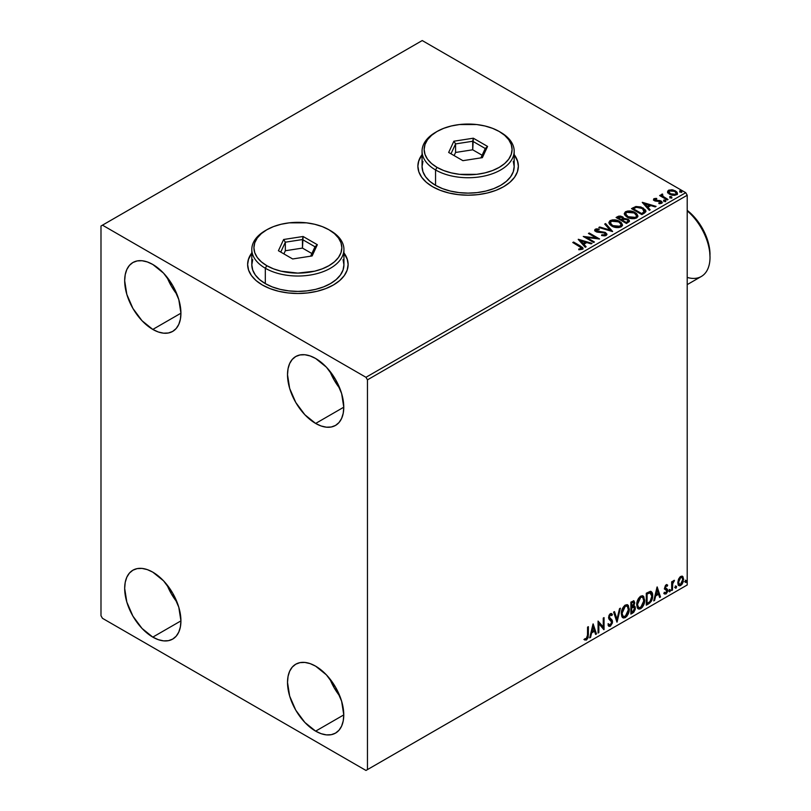 <?xml version="1.0" encoding="UTF-8"?>
<svg xmlns="http://www.w3.org/2000/svg" width="811" height="811" viewBox="0 0 811 811"><rect width="100%" height="100%" fill="white"/><g stroke="black" fill="none" stroke-linecap="round" stroke-linejoin="round"><path stroke-width="1.22" d="M251.815 253.225A50.241 29.014 0 0 0 247.629 264.65M262.348 284.985A50.241 29.014 180 0 1 247.629 264.477A50.241 29.014 180 0 1 251.815 252.88L248.602 258.821L247.629 264.477L248.602 270.134L251.461 275.578L256.104 280.596L262.348 284.985L269.962 288.594L278.649 291.281L288.077 292.923L297.88 293.481L307.683 292.923L317.101 291.281L325.789 288.594L333.402 284.985L339.657 280.596L344.3 275.578L347.159 270.134L348.122 264.477L347.159 258.821L343.935 252.88A50.241 29.014 180 0 1 348.122 264.477A50.241 29.014 180 0 1 317.101 291.281A50.241 29.014 180 0 1 262.348 284.985M422.065 154.931A50.241 29.014 0 0 0 417.878 166.356M432.587 186.702A50.241 29.014 180 0 1 417.878 166.184A50.241 29.014 180 0 1 422.065 154.597L418.841 160.527L417.878 166.184L418.841 171.851L421.7 177.285L426.343 182.303L432.587 186.702L440.201 190.311L448.888 192.988L458.316 194.64L468.119 195.198L477.922 194.64L487.35 192.988L496.038 190.311L503.651 186.702L509.896 182.303L514.539 177.285L517.398 171.851L518.361 166.184L517.398 160.527L514.174 154.597A50.241 29.014 180 0 1 518.361 166.184A50.241 29.014 180 0 1 487.35 192.988A50.241 29.014 180 0 1 432.587 186.702M329.864 678.848A39.78 22.961 -120 0 0 339.91 696.243L334.244 687.921L329.864 678.848M315.641 731.137A39.78 22.961 60 0 1 289.659 696.081A39.78 22.961 60 0 1 295.751 664.209A39.78 22.961 60 0 1 315.641 666.176L326.407 674.864L335.531 687.17L341.624 701.231L343.773 714.896L315.641 731.137L304.875 722.449L295.751 710.142L289.659 696.081L287.52 682.416L288.057 676.394L289.659 671.224L292.254 667.108L295.751 664.209L300.019 662.628L304.875 662.435L310.157 663.631L315.641 666.176A39.78 22.961 60 0 1 341.624 701.231A39.78 22.961 60 0 1 335.531 733.103L331.273 734.685L326.407 734.878L321.126 733.681L315.641 731.137L343.773 714.896L343.225 720.918L341.624 726.088L339.028 730.204L335.531 733.103A39.78 22.961 60 0 1 315.641 731.137M167.025 277.149A39.78 22.961 -120 0 0 177.072 294.535L171.405 286.212L167.025 277.149M152.803 329.428A39.78 22.961 60 0 1 126.82 294.383A39.78 22.961 60 0 1 132.913 262.511A39.78 22.961 60 0 1 152.803 264.477L163.569 273.165L172.692 285.472L178.785 299.533L180.934 313.188L152.803 329.428L142.037 320.74L132.913 308.433L126.82 294.383L124.671 280.718L125.218 274.686L126.82 269.526L129.415 265.41L132.913 262.511L137.181 260.929L142.037 260.736L147.318 261.933L152.803 264.477A39.78 22.961 60 0 1 178.785 299.533A39.78 22.961 60 0 1 172.692 331.405L168.424 332.976L163.569 333.179L158.287 331.973L152.803 329.428L180.934 313.198L180.387 319.22L178.785 324.39L176.19 328.496L172.692 331.405A39.78 22.961 60 0 1 152.803 329.428M329.864 371.164A39.78 22.961 -120 0 0 339.91 388.55L334.244 380.227L329.864 371.164M315.641 423.443A39.78 22.961 60 0 1 289.659 388.398A39.78 22.961 60 0 1 295.751 356.516A39.78 22.961 60 0 1 315.641 358.492L326.407 367.18L335.531 379.487L341.624 393.538L343.773 407.203L315.641 423.443L304.875 414.756L295.751 402.449L289.659 388.398L287.52 374.733L288.057 368.701L289.659 363.541L292.254 359.425L295.751 356.516L300.019 354.944L304.875 354.752L310.157 355.948L315.641 358.492A39.78 22.961 60 0 1 341.624 393.538A39.78 22.961 60 0 1 335.531 425.42L331.273 426.991L326.407 427.184L321.126 425.988L315.641 423.443L343.773 407.203L343.225 413.235L341.624 418.395L339.028 422.511L335.531 425.42A39.78 22.961 60 0 1 315.641 423.443M167.025 584.832A39.78 22.961 -120 0 0 177.072 602.228L171.405 593.905L167.025 584.832M152.803 637.122A39.78 22.961 60 0 1 126.82 602.066A39.78 22.961 60 0 1 132.913 570.194A39.78 22.961 60 0 1 152.803 572.16L163.569 580.848L172.692 593.155L178.785 607.216L180.934 620.881L152.803 637.122L142.037 628.434L132.913 616.127L126.82 602.066L124.671 588.401L125.218 582.379L126.82 577.209L129.415 573.093L132.913 570.194L137.181 568.612L142.037 568.42L147.318 569.616L152.803 572.16A39.78 22.961 60 0 1 178.785 607.216A39.78 22.961 60 0 1 172.692 639.088L168.424 640.67L163.569 640.862L158.287 639.666L152.803 637.122L180.934 620.881L180.387 626.903L178.785 632.073L176.19 636.189L172.692 639.088A39.78 22.961 60 0 1 152.803 637.122M100.99 226.016L100.99 615.752L102.47 618.317L365.974 770.45L687.211 584.984L367.454 769.598L367.454 379.852L687.211 195.248L687.211 584.984L687.211 195.248L685.731 192.683L365.974 377.297L102.47 225.164L422.227 40.55L685.731 192.683L422.227 40.55L100.99 226.016L100.99 615.752L102.47 618.317L365.974 770.45L367.454 769.598L367.454 379.852L365.974 377.297L102.47 225.164L100.99 226.016M682.122 576.145L682.852 576.631L680.703 576.428L678.554 579.115L677.945 584.113L679.415 585.806L680.368 585.643L681.99 584.315L683.237 581.791L683.034 576.864L681.939 576.104L680.064 576.895L678.554 579.115L677.783 582.663L678.969 585.643L680.703 585.481L683.622 579.287L682.436 576.276M671.67 590.54L672.461 590.084L672.714 583.403L674.458 580.331L672.461 582.622L672.461 581.335L671.67 581.801L671.67 590.54L672.461 590.084L672.593 584.072L674.458 580.331L672.461 582.622L672.461 581.335L671.67 581.801L671.67 590.54M666.53 585.765L665.598 585.532L667.22 586.211L667.686 585.187L666.946 584.711L667.686 585.187L666.145 584.832L665.476 585.42L664.625 588.005L665.071 589.445L666.693 590.246L666.824 591.503L664.361 593.733L666.003 593.966L667.463 591.888L667.544 589.526L665.425 587.499L666.024 586.008L667.22 586.211L667.686 585.187L666.145 584.832L664.625 588.005L664.878 589.202L666.885 590.976L665.912 592.942L664.817 592.659L664.716 594.047L664.118 593.713M648.699 603.8L651.233 601.367L652.48 597.879L652.176 592.709L650.645 591.341L646.296 593.226L646.296 605.188L648.699 603.8L648.111 603.455L646.296 604.509L648.699 603.8C651.466 601.772 652.794 599.065 652.673 595.679C652.794 593.155 652.014 591.706 650.331 591.331L646.296 593.226L646.296 605.188L648.699 603.8M630.887 614.089L633.746 612.295L635.256 609.385L635.155 606.75L633.766 605.969L634.739 602.867L633.786 600.85L630.887 602.127L630.887 614.089L632.955 612.893L635.398 608.088L633.766 605.969L634.739 602.867L634.02 600.941L630.887 602.127L630.887 614.089M616.938 622.138L620.385 608.179L619.523 608.686L616.999 619.219L614.485 611.595L613.613 612.092L617.07 622.067L620.385 608.179L619.523 608.686L616.999 619.219L614.485 611.595L613.613 612.092L616.938 622.138M598.863 632.57L598.863 623.669L604.043 629.579L604.043 617.617L603.252 618.073L603.252 627.004L598.072 621.064L598.072 633.036L598.863 632.57L598.072 632.347L598.863 632.57L598.863 623.669L603.871 629.691L604.043 617.617L603.252 618.073L603.252 627.004L598.072 621.064L598.072 633.036L598.863 632.57M584.518 639.788L586.475 640.031L585.887 639.697L587.438 637.618L587.782 634.405L585.887 639.697L586.475 640.031L588.37 634.749L587.782 634.405L587.782 627.004L587.782 634.405L588.37 634.749L588.37 626.67L587.569 627.126L587.488 636.98L586.667 638.673L584.924 638.632L584.518 639.788L586.475 640.031L588.168 637.517L588.37 626.67L587.569 627.126L587.569 635.084L586.465 638.815L584.924 638.632L584.913 640.051M593.023 623.983L589.698 637.862L590.57 637.365L591.635 632.915L594.544 631.232L595.609 634.455L596.47 633.949L593.155 623.902L589.698 637.862L590.57 637.365L591.635 632.915L594.544 631.232L595.609 634.455L596.47 633.949L593.023 623.983M611.2 615.255L609.811 614.525L611.798 615.6L612.417 614.505L611.595 613.562L610.419 613.633L608.564 617.495L608.97 619.077L611.747 622.189L610.308 625.048L608.676 623.994L608.027 624.977L609.02 626.335L610.359 626.244L612.417 622.939L612.254 620.283L609.365 617.191L610.176 615.032L611.088 614.799L611.798 615.6L612.417 614.505L611.646 613.592L610.176 613.795L609.01 615.377L608.585 617.952L611.494 621.165L611.727 622.615L610.308 625.048L608.676 623.994L608.027 624.977L608.514 625.859L610.359 626.244L608.737 626.122M621.317 613.684L621.844 616.522L623.558 618.023L625.311 617.607L627.075 615.975L629.235 610.125L628.332 605.442L627.035 604.631L624.784 605.371L621.784 610.399L621.317 613.684L622.96 617.8L625.311 617.607C628.018 615.275 629.336 612.406 629.285 609.02L627.653 604.854L625.251 605.067C622.574 607.429 621.256 610.298 621.317 613.684M636.726 604.783L637.253 607.621L638.967 609.122L640.731 608.716L642.484 607.074L644.644 601.225L643.741 596.541L642.444 595.73L640.426 596.308L638.49 598.447L637.193 601.498L636.726 604.783L638.369 608.899L640.731 608.716C643.427 606.375 644.755 603.516 644.694 600.12L643.062 595.953L640.66 596.166C637.983 598.528 636.665 601.407 636.726 604.783M657.052 587.012L653.737 600.89L654.599 600.393L655.663 595.943L658.573 594.26L659.637 597.484L660.509 596.987L657.184 586.931L653.737 600.89L654.599 600.393L655.663 595.943L658.573 594.26L659.637 597.484L660.509 596.987L657.052 587.012M669.146 591.158L669.521 591.837L670.099 591.503L670.312 589.82L669.176 590.783L669.805 591.766L670.474 590.388L669.805 589.769L669.146 591.158L669.805 591.766M675.259 587.63L676.07 588.127L676.425 586.292L675.289 587.255L675.918 588.239L676.587 586.86L675.918 586.241L675.259 587.63L675.918 588.239M685.224 581.872L686.035 582.379L686.38 580.544L685.254 581.507L685.883 582.491L686.552 581.102L685.883 580.494L685.224 581.872L685.883 582.491M667.666 192.248L669.227 194.032L671.944 195.157L674.752 195.339L676.982 194.366L677.276 192.765L676.587 191.741L672.917 189.916L668.903 190.109L667.666 191.193L667.666 192.248L669.572 194.245L676.394 194.802L677.408 193.393L675.421 190.869L671.954 189.764L668.558 190.281L667.565 192.4M667.23 199.952L668.021 199.486L662.617 196.069L662.567 194.042L661.35 194.579L661.563 195.755L660.448 195.116L659.657 195.573L667.23 199.952L668.021 199.486L663.003 196.444L662.567 194.042L661.705 194.234L661.563 195.755L660.448 195.116L659.657 195.573L667.23 199.952M659.83 203.713L660.671 202.811L658.785 202.983L659.029 203.652L661.695 203.297L662.283 202.456L661.188 201.057L661.188 201.746L659.759 201.219L661.188 201.746L661.188 201.057L659.759 200.54L659.759 201.219L657.68 201.189L659.759 201.219L659.759 200.54L655.633 201.087L656.109 200.52L655.227 200.226L655.227 200.915L654.974 199.192L656.798 199.07L656.616 198.421L656.616 199.05L656.616 198.421L653.696 198.908L653.859 200.266L655.126 201.016L660.63 201.675L660.864 202.669L658.785 202.983L659.029 203.652L661.877 203.176L661.847 201.554L659.759 200.54L655.42 200.327L654.893 199.253L656.798 199.07L655.927 198.381L654.001 198.685L654.001 199.374L655.359 199.06M644.258 213.212L645.891 211.63L645.627 210.161L640.954 206.977L635.895 206.501L631.485 208.62L641.856 214.601L645.951 211.215L643.184 208.001L635.895 206.501L631.485 208.62L641.856 214.601L644.258 213.212M623.73 218.777L622.503 216.77L622.503 217.449L619.685 216.699L617.546 217.348L622.503 217.449L622.503 216.77L617.546 216.669L616.674 217.855L617.546 216.669L616.076 217.51L626.437 223.491L629.316 221.565L629.245 220.278L628.018 219.193L623.73 218.605L623.071 217.155L620.628 216.101L618.661 216.172L616.076 217.51L626.437 223.491L629.468 221.028L628.018 219.193L623.76 218.331L623.76 219.021M612.487 231.551L605.584 223.572L604.712 224.069L610.054 230.071L599.674 226.979L598.812 227.486L612.629 231.47L605.584 223.572L604.712 224.069L610.054 230.071L599.674 226.979L598.812 227.486L612.487 231.551M594.422 241.982L586.718 237.532L599.603 238.992L589.242 233.01L588.441 233.467L596.176 237.927L583.261 236.457L593.632 242.438L594.422 241.982L586.718 237.532L599.603 238.992L589.242 233.01L588.441 233.467L596.176 237.927L583.261 236.457L593.632 242.438L594.422 241.982M579.662 246.493L581.517 248.399L578.75 249.038L579.145 249.727L582.298 249.291L582.997 248.45L582.653 247.537L573.57 242.053L572.769 242.519L579.662 246.493L581.223 248.683L578.75 249.038L579.145 249.727L582.298 249.291L583.008 248.338L580.564 246.098L573.57 242.053L572.769 242.519L579.662 246.493M578.213 239.377L585.258 247.274L586.13 246.767L583.869 244.243L586.779 242.56L591.168 243.858L592.03 243.361L578.344 239.296L585.258 247.274L586.13 246.767L583.869 244.243L586.779 242.56L591.168 243.858L592.03 243.361L578.213 239.377M606.182 235.494L606.871 234.004L605.057 232.351L596.257 230.851L596.288 229.868L599.116 229.756L599.106 229.037L596.186 228.874L594.767 229.766L595.183 231.094L596.825 232.058L604.753 233.061L605.31 234.744L601.711 234.855L601.59 235.535L605.148 235.859L606.932 234.42L605.574 232.615L596.663 231.155L596.399 229.797L599.116 229.756L599.106 229.037L595.345 229.178L594.696 230.142L595.913 231.642L604.753 233.061L605.067 234.916L601.711 234.855L601.59 235.535L606.182 235.494M611.737 226.056L614.991 227.323L618.864 227.577L621.571 226.573L622.453 224.779L621.297 222.619L618.671 220.906L612.477 219.872L609.963 220.744L608.909 222.376L609.588 224.282L611.737 226.056C614.657 227.779 617.789 228.043 621.145 226.867L622.463 224.951L619.665 221.423C616.725 219.669 613.562 219.396 610.186 220.612L608.899 222.538L611.737 226.056M627.156 217.155L630.4 218.423L634.273 218.676L636.98 217.683L637.862 215.878L636.706 213.719L634.587 212.259L627.886 210.982L625.372 211.853L624.318 213.475L625.007 215.381L627.156 217.155C630.066 218.879 633.198 219.152 636.554 217.966L637.872 216.05L635.074 212.523C632.134 210.769 628.971 210.495 625.595 211.712L624.308 213.638L627.156 217.155M642.251 202.405L649.297 210.302L650.158 209.806L647.908 207.271L650.817 205.589L655.197 206.896L656.069 206.389L642.383 202.324L649.297 210.302L650.158 209.806L647.908 207.271L650.817 205.589L655.197 206.896L656.069 206.389L642.251 202.405M663.976 200.986L665.709 200.641L664.138 199.982L663.57 200.317L663.976 200.986L665.496 201.098L665.304 200.216L663.773 200.104L663.976 200.986L663.773 200.104M670.089 197.458L671.812 197.114L670.251 196.455L669.673 196.789L670.089 197.458L671.609 197.57L671.417 196.688L669.886 196.576L670.089 197.458L669.886 196.576M680.044 191.7L681.777 191.355L680.216 190.697L679.638 191.031L680.044 191.7L681.575 191.822L681.372 190.94L679.851 190.818L680.044 191.7L679.851 190.818M518.361 166.356A50.241 29.014 0 0 0 514.174 154.931M517.398 160.872L514.539 155.428M421.7 155.428L418.841 160.872M348.122 264.65A50.241 29.014 0 0 0 343.935 253.225M347.159 259.155L344.3 253.711M251.461 253.711L248.602 259.155M582.987 248.865L573.357 242.854L573.57 242.053L573.57 242.742L580.564 246.777L580.564 246.098L582.937 248.663M581.568 248.764L578.75 249.717L580.554 249.575L580.554 248.896L580.554 249.575L581.223 249.362L581.467 248.48M581.578 248.835L581.578 248.146L581.223 248.683M578.902 240.147L591.249 243.817L578.902 240.147M583.869 244.922L585.724 247L583.869 244.922M580.777 241.465L583.15 244.111L585.38 242.824L585.38 242.144L585.38 242.824L583.15 244.111L580.777 240.776L585.38 242.144L583.15 243.432L580.777 240.776L580.777 241.465M584.508 237.177L596.176 238.616L596.176 237.927L596.176 238.616L584.508 237.177M589.039 233.811L589.242 233.01L589.242 233.69L598.376 238.961L589.039 233.811M586.718 238.211L586.718 237.532L586.718 238.211L593.834 242.327L586.718 238.211M605.594 234.906L604.286 235.829L601.711 235.545L601.711 234.855L601.711 235.545L605.067 235.595L605.513 234.48M605.604 234.825L605.604 234.146L605.067 234.916M594.757 230.486L595.345 229.178L595.345 229.858L599.106 229.716L599.106 229.037L599.106 229.756L596.186 229.564L594.696 230.8M596.126 230.689L596.399 229.797M596.399 230.476L596.663 231.834L596.663 231.155L596.663 231.834L598.488 232.331L598.488 231.652L598.488 232.331L600.505 232.362L600.505 231.682L600.505 232.362L605.574 233.294L605.574 232.615L606.881 234.734M606.871 234.693L604.479 232.828L597.504 232.179L596.065 230.8M599.593 227.719L599.674 226.979L599.674 227.668L610.054 230.75L610.054 230.071L610.054 230.75L599.593 227.719M605.118 224.525L605.584 223.572L611.94 231.388L605.584 224.252L605.118 224.525M608.929 222.893L610.186 221.291C613.562 220.075 616.725 220.349 619.665 222.102L622.432 225.286M622.453 225.458L620.537 222.67L616.39 220.815L611.241 220.825L608.909 223.055M620.993 224.657L620.05 226.948L616.127 227.475L611.829 225.813L610.257 223.329M621.125 225.438L620.05 226.948L620.05 226.269L620.05 226.948L612.538 226.269L610.288 223.137M611.281 221.2L618.864 221.879L621.135 224.637L620.05 226.269L612.538 225.59L610.257 222.761L611.281 221.2L613.978 220.592L619.574 222.336L620.993 223.978L620.973 225.346L618.215 226.827L613.319 225.995L610.399 223.501L611.281 221.2M623.73 218.605L623.73 219.284L628.018 219.872L628.018 219.193L629.417 221.352M629.427 221.383L627.096 219.457L623.73 219.284M628.12 221.474L626.173 223.106L622.321 220.876L622.321 220.197L624.115 219.305L627.217 219.649L628.12 220.805L627.085 222.579L628.028 221.129M622.554 219.294L622.027 219.811M621.672 220.034L621.672 219.345L621.256 220.268L617.941 218.352L617.941 217.662L621.723 217.236L622.615 218.352L621.672 220.034L622.524 218.666M621.256 219.578L617.941 217.662L617.941 218.352L621.256 220.268L621.256 219.578L617.941 217.662L619.837 216.811L621.723 217.236L622.615 218.311L621.256 219.578M627.085 221.9L626.173 223.106L627.085 221.9L626.173 222.417L622.321 220.197L622.321 220.876L626.173 223.106L626.173 222.417L622.321 220.197L624.511 219.203L626.548 219.345L628.12 220.795L627.085 221.9M624.338 213.992L625.595 212.391C628.971 211.184 632.134 211.448 635.074 213.212L637.841 216.385M637.862 216.567L635.956 213.78L631.799 211.914L626.65 211.935L624.318 214.165M636.534 216.547L634.618 218.412L630.532 218.392L627.238 216.922L625.676 214.428M625.707 214.236L627.947 217.378L627.947 216.689L627.947 217.378L635.459 218.047L635.459 217.368L627.947 216.689L625.666 213.871L626.69 212.31L634.273 212.979L636.544 215.746L635.459 218.047L636.503 216.091M645.799 211.205L643.184 208.68L638.906 207.15L635.489 207.281L632.083 208.954L633.056 207.707L633.056 208.397L635.895 207.18L635.895 206.501L635.895 207.18L643.184 208.68L643.184 208.001L645.911 211.559M644.532 211.58L641.582 214.205L633.35 209.451L641.582 214.205L641.582 213.526L633.35 208.772L633.35 209.451L633.35 208.772L636.453 207.312L642.383 208.457L644.309 212.33L644.492 211.276L642.444 213.029L642.444 213.709L644.309 212.33L644.309 211.641L641.582 214.205L642.444 213.029L641.582 213.526L633.35 208.772L636.453 207.312L639.676 207.373L643.752 209.451L644.309 211.641M642.941 203.176L655.288 206.846L642.941 203.176M647.908 207.951L649.753 210.029L647.908 207.951M644.816 204.494L647.178 207.14L649.408 205.852L649.408 205.173L649.408 205.852L647.178 207.14L644.816 203.804L649.408 205.173L647.178 206.46L644.816 203.804L644.816 204.494M655.227 200.226L654.974 199.192M661.188 201.746L662.212 202.78L661.188 201.746M653.534 199.81L654.001 198.685L654.467 200.712L660.428 201.544L660.671 203.49L660.428 202.233L660.671 203.49L659.769 203.713M660.428 201.544L660.671 202.811M654.001 198.685L653.453 200.145M655.927 199.06L653.514 199.861M660.985 202.841L660.671 203.49M655.227 200.915L654.832 199.993M663.976 201.665L663.773 200.783L665.304 200.895L665.304 200.216L665.496 201.777M665.496 201.098L665.304 200.216M665.557 201.098L663.702 200.834M660.245 195.917L660.448 195.116L661.563 196.444L661.563 195.755L661.563 196.444L660.245 195.917M661.34 195.299L661.705 194.234L661.563 195.755M661.705 194.234L661.705 194.924L662.567 194.042L662.617 194.802L661.279 195.461M662.334 195.674L662.506 194.853M662.506 195.532L663.003 197.134L663.003 196.444L663.003 197.134L665.476 198.705L665.476 198.016L667.433 199.83L662.232 195.927M670.089 198.137L669.886 197.255L671.417 197.367L671.417 196.688L671.609 198.249M671.609 197.57L671.417 196.688M671.67 197.57L669.815 197.306M667.666 192.927L668.558 190.281L668.558 190.97L671.954 190.443L671.954 189.764L671.954 190.443L675.421 191.558L675.421 190.869L677.367 193.728M677.317 194.539L676.587 192.42L672.917 190.605L669.288 190.646L667.605 192.055M676.141 193.626L675.462 194.954L672.806 195.299L669.896 194.164L668.852 192.237M668.862 192.177L670.373 194.468L668.852 192.146L669.247 190.98L674.63 191.335L676.171 193.221L675.462 194.954L676.121 193.555L675.462 194.275L670.373 193.788L670.373 194.468L675.462 194.954L675.462 194.275L670.91 194.062L668.811 191.822L670.068 190.575L672.866 190.626L675.502 191.984L676.121 193.555M680.044 192.389L679.851 191.508L681.372 191.619L681.372 190.94L681.575 192.501M681.575 191.822L681.372 190.94M681.635 191.812L679.78 191.548M585.38 242.144L583.15 243.432L580.777 240.776L585.38 242.144M634.273 212.979L636.067 214.489L636.513 216.04L635.642 217.257L633.634 217.926L628.322 216.902L625.687 214.114L626.345 212.543L628.545 211.752L634.273 212.979M649.408 205.173L647.178 206.46L644.816 203.804L649.408 205.173M584.325 639.717L585.887 639.697L583.92 639.443M592.882 624.541L596.47 633.949L595.416 633.878L595.882 633.614L592.882 624.541M593.946 630.897L594.544 631.232L593.946 630.897L591.037 632.57L591.635 632.915L591.037 632.57L589.972 637.02L590.57 637.365L589.891 637.071L591.037 632.57L593.946 630.897M592.496 626.487L591.381 631.151L591.969 631.495L591.381 631.151L592.496 626.487L594.199 630.208L591.969 631.495L593.084 626.832L592.496 626.487M598.072 621.135L603.252 627.004L598.072 621.135M603.455 617.962L603.455 629.194L603.455 617.962M603.536 629.285L604.043 629.579L603.536 629.285M598.275 623.324L598.863 623.669L598.275 623.324L598.275 632.235L598.275 623.324M610.308 625.048L609.193 624.835M608.088 623.649L609.71 624.703M611.829 614.16L611.352 615.002L611.829 614.16M610.409 614.87L609.811 614.525L608.767 616.644L609.365 616.978L610.409 614.87L609.811 614.525L610.501 614.454M609.842 618.256L608.767 616.644L609.842 618.256M612.548 621.743L610.237 618.529L612.548 621.743L611.96 621.398L609.771 625.899L610.359 626.244L612.548 621.743M608.574 626.072L610.703 625.058L611.93 621.986L611.443 619.563L608.889 617.394L609.811 614.525M609.122 624.825L608.351 624.156M614.079 611.829L616.999 619.219L614.079 611.829M619.604 608.635L616.613 621.155L619.604 608.635M627.359 604.712L628.697 608.676C628.748 612.062 627.42 614.931 624.723 617.262L622.676 617.597M622.26 617.394L625.19 616.958L627.744 613.339L628.697 608.676L627.734 605.097M628.474 606.658L628.18 605.797M623.294 616.37L621.692 614.474L621.925 610.095L623.953 606.496L626.68 605.858M626.903 606.03L624.693 605.929L627.197 606.162L628.495 609.477L625.291 616.401L623.426 616.532L621.52 612.873L623.142 616.33M622.118 613.217L625.291 606.273L624.693 605.929L621.52 612.873L622.118 613.217L623.882 607.621L625.666 606.091L627.41 606.304L628.454 610.369L626.71 615.073L623.882 616.715L622.878 616.056L622.118 613.217M633.695 600.829L634.739 602.867L634.141 602.522L633.705 604.671M633.198 602.147L631.09 602.543L633.533 602.208L633.928 603.597L633.168 605.635L633.766 605.969L631.09 606.385L631.09 602.543L633.006 601.904M634.638 606.121L633.766 605.969M634.314 605.999L635.398 608.088L634.81 607.743L632.367 612.548L632.955 612.893L630.887 613.4L634.202 610.419L634.81 607.743L634.232 605.918M633.614 604.864L634.141 602.522L633.563 600.687M634.111 601.965L634.009 601.458M633.726 607.104L631.09 607.611L633.35 607.125L634.607 608.544L632.59 611.879L631.09 612.062L631.09 607.611L632.894 606.77L633.837 607.287M633.938 603.343L631.678 606.729L631.678 602.887L631.09 602.543L631.09 606.385L631.678 606.729L631.678 602.887L633.401 602.157L633.938 603.343M633.35 607.125L634.526 607.905L634.06 610.521L631.678 612.396L631.678 607.956L631.09 607.611L631.09 612.062L631.678 612.396L631.678 607.956L634.06 607.206L633.462 606.871M642.768 595.811L644.106 599.785C644.157 603.171 642.829 606.03 640.132 608.372L638.085 608.706M637.669 608.493L640.599 608.068L643.164 604.438L644.106 599.785L643.143 596.197M643.883 597.758L643.589 596.906M638.703 607.469L636.97 604.813L637.497 600.708L639.737 597.281L642.089 596.967M642.322 597.129L640.112 597.038L642.606 597.261L643.904 600.586L640.7 607.5L638.835 607.642L636.929 603.972L638.551 607.429M637.527 604.317L640.7 597.372L640.112 597.038L636.929 603.972L637.527 604.317L639.291 598.721L641.075 597.19L642.829 597.403L643.863 601.468L642.119 606.182L639.301 607.814L638.287 607.155L637.527 604.317M651.223 591.543L650.331 591.331M650.919 591.401L652.074 595.335C652.196 598.721 650.878 601.427 648.111 603.455L650.29 601.569L651.76 598.112L651.963 593.743L650.858 591.361M650.422 592.74L651.78 594.838L651.507 598.822L649.956 601.6L647.087 603.506L647.087 593.997L650.422 592.74L649.317 592.354L649.905 592.699L646.499 593.652L649.905 592.699L651.872 596.136L650.077 601.468L647.087 603.506L646.499 603.161L647.087 603.506L647.087 593.997L646.499 593.652L646.499 603.161L646.499 593.652L649.043 592.405L650.26 592.598M649.905 592.699L650.736 592.861L650.148 592.527M656.92 587.58L660.509 596.987L659.455 596.906L659.921 596.643L656.92 587.58M657.985 593.926L658.573 594.26L657.985 593.926L655.075 595.598L655.663 595.943L655.075 595.598L654.011 600.049L654.599 600.393L653.919 600.099L655.075 595.598L657.985 593.926M656.525 589.516L655.41 594.179L656.008 594.524L655.41 594.179L656.525 589.516L658.238 593.236L656.008 594.524L657.123 589.861L656.525 589.516M667.686 585.187L666.652 584.498M667.088 584.843L666.662 585.775L667.088 584.843M666.622 585.866L665.598 585.532L664.827 587.154L665.425 587.499L666.196 585.877L667.22 586.211M666.196 585.877L665.598 585.532L666.196 585.512M665.618 588.178L667.423 589.273L665.618 588.178L667.423 589.273L666.824 588.928L667.088 590.124L667.686 590.469L667.423 589.273M664.361 593.733L666.003 593.966L667.686 590.469L667.088 590.124L665.405 593.622L666.003 593.966L663.773 593.388M665.912 592.942L664.817 592.659M664.229 592.314L665.324 592.598M664.878 589.202L666.693 590.246M664.979 589.404L664.29 588.857M665.253 589.496L665.922 589.749M664.462 593.834L666.683 592.04L666.632 588.685M665.02 587.843L665.598 585.532M669.217 589.435L669.805 589.769M670.474 590.388L669.876 590.043L669.217 591.422L668.548 590.813M669.146 591.462L669.845 589.719M671.873 581.68L672.461 582.622L671.873 581.68M673.018 581.274L673.708 580.483L674.083 581.477L673.069 581.234M672.278 582.511L671.873 589.739L672.461 590.084L671.67 589.861L672.329 582.379M675.33 585.907L675.918 586.241M676.587 586.86L675.989 586.515L675.33 587.894L674.661 587.286M675.249 587.934L675.958 586.191M682.852 576.631L683.622 579.287L683.034 578.942L680.115 585.136L680.703 585.481L678.685 585.43M678.219 585.197L680.449 584.913L682.325 582.328L683.024 578.547L682.061 576.094M681.595 577.3L680.115 577.158L681.899 577.422L682.832 579.753L680.703 584.407L679.436 584.498L677.986 581.872L678.614 583.981L677.986 581.872L678.483 579.328L679.983 577.239L681.433 577.158M678.574 582.207L680.703 577.503L680.115 577.158L677.986 581.872L678.574 582.207L679.75 578.415L680.956 577.381L682.021 577.503L682.821 580.058L681.656 583.514L679.75 584.609L678.574 582.207M685.295 580.149L685.883 580.494M686.552 581.102L685.954 580.767L685.295 582.146L684.626 581.528M685.214 582.176L685.913 580.443M594.199 630.208L591.969 631.495L593.084 626.832L594.199 630.208M658.238 593.236L656.008 594.524L657.123 589.861L658.238 593.236M365.974 377.297L685.731 192.683L687.211 195.248L367.454 379.852L365.974 377.297M367.454 769.598L687.211 584.984L367.454 769.598M687.211 284.62L701.343 276.47A41.868 24.178 -120 0 0 708.885 247.314A41.868 24.178 -120 0 0 687.211 210.87A41.868 24.178 60 0 1 710.01 257.3A41.868 24.178 60 0 1 687.211 277.413M710.01 254.563A38.522 22.242 -120 0 0 687.211 210.373L693.192 215.797L697.906 221.423L705.418 234.44L709.483 248.125L710.01 257.3M422.947 161.338L422.065 166.529A46.055 26.591 0 0 0 435.548 185.334L435.548 169.945L437.028 167.38A43.966 25.384 180 0 1 437.028 131.483A43.966 25.384 180 0 1 499.211 131.483L492.541 128.331L484.948 125.989L476.696 124.539L459.543 124.539L451.291 125.989L443.698 128.331L437.028 131.483L431.564 135.336L427.498 139.725L425.005 144.48L424.153 149.437L425.005 154.384L427.498 159.149L431.564 163.538L437.028 167.38L443.698 170.543L451.291 172.885L459.543 174.335L476.696 174.335L484.948 172.885L492.541 170.543L499.211 167.38L504.675 163.538L508.74 159.149L511.234 154.384L512.086 149.437L511.234 144.48L508.74 139.725L504.675 135.336L499.211 131.483A43.966 25.384 180 0 1 499.211 167.38A43.966 25.384 180 0 1 437.028 167.38L435.548 169.945A46.055 26.591 0 0 0 500.691 169.945A46.055 26.591 0 0 0 500.691 132.345L500.691 132.345A46.055 26.591 180 0 1 514.174 151.14A46.055 26.591 180 0 1 485.748 175.713A46.055 26.591 180 0 1 435.548 169.945L435.548 185.334A46.055 26.591 0 0 0 485.748 191.092A46.055 26.591 0 0 0 514.174 166.529L513.292 161.338M437.028 131.483L435.548 132.345A46.055 26.591 0 0 0 435.548 169.945A46.055 26.591 180 0 1 422.065 151.14A46.055 26.591 180 0 1 436.308 131.919M473.33 138.205L487.573 146.426L482.363 157.658L462.909 160.669L448.665 152.448L453.876 141.215L473.33 138.205L453.876 141.215L448.665 152.448L462.909 160.669L482.363 157.658L487.573 146.426L473.33 138.205L472.712 149.802L455.579 152.458L454.119 155.6L455.579 152.458L455.579 143.912L455.579 152.458L472.712 149.802L472.712 141.256L485.242 148.494L480.882 157.892L485.242 148.494L487.573 146.426L485.242 148.494L472.712 141.256L473.33 138.205M422.065 151.14L422.065 166.529L422.947 171.719L425.562 176.707L429.82 181.299L435.548 185.334L442.532 188.639L450.49 191.092L459.138 192.612L468.119 193.119L477.101 192.612L485.748 191.092L493.706 188.639L500.691 185.334L506.419 181.299L510.666 176.707L513.292 171.719L514.174 166.529L514.174 151.14M450.997 153.796L455.579 143.912L472.712 141.256L455.579 143.912L453.876 141.215L455.579 143.912L450.997 153.796M482.119 155.236L472.712 149.802L482.119 155.236M252.708 259.632L251.815 264.822A46.055 26.591 0 0 0 265.309 283.617L265.309 268.238L266.789 265.673A43.966 25.384 180 0 1 266.789 229.777A43.966 25.384 180 0 1 328.962 229.777L322.302 226.614L314.698 224.272L306.457 222.832L289.304 222.832L281.052 224.272L273.449 226.614L266.789 229.777L261.324 233.619L257.259 238.008L254.755 242.773L253.914 247.72L254.755 252.677L257.259 257.442L261.324 261.821L266.789 265.673L273.449 268.826L281.052 271.178L297.88 273.104L314.698 271.178L322.302 268.826L328.962 265.673L334.436 261.821L338.491 257.442L340.995 252.677L341.847 247.72L340.995 242.773L338.491 238.008L334.436 233.619L328.962 229.777A43.966 25.384 180 0 1 328.962 265.673A43.966 25.384 180 0 1 266.789 265.673L265.309 268.238A46.055 26.591 0 0 0 330.442 268.238A46.055 26.591 0 0 0 330.442 230.628L330.442 230.628A46.055 26.591 180 0 1 343.935 249.433A46.055 26.591 180 0 1 315.499 273.996A46.055 26.591 180 0 1 265.309 268.238L265.309 283.617A46.055 26.591 0 0 0 315.499 289.385A46.055 26.591 0 0 0 343.935 264.822L343.053 259.632M266.789 229.777L265.309 230.628A46.055 26.591 0 0 0 265.309 268.238A46.055 26.591 180 0 1 251.815 249.433A46.055 26.591 180 0 1 266.069 230.202M303.091 236.488L317.334 244.709L312.123 255.952L292.659 258.962L278.416 250.731L283.637 239.498L303.091 236.488L283.637 239.498L278.416 250.731L292.659 258.962L312.123 255.952L317.334 244.709L303.091 236.488L302.462 248.095L285.34 250.741L283.88 253.884L285.34 250.741L285.34 242.195L285.34 250.741L302.462 248.095L302.462 239.549L315.003 246.787L310.643 256.175L315.003 246.787L317.334 244.709L315.003 246.787L302.462 239.549L303.091 236.488M251.815 249.433L251.815 264.822L252.708 270.002L255.323 274.99L259.581 279.592L265.309 283.617L272.293 286.932L280.251 289.385L288.888 290.896L297.88 291.413L306.862 290.896L315.499 289.385L323.467 286.932L330.442 283.617L336.17 279.592L340.427 274.99L343.053 270.002L343.935 264.822L343.935 249.433M280.758 252.079L285.34 242.195L302.462 239.549L285.34 242.195L283.637 239.498L285.34 242.195L280.758 252.079M311.87 253.529L302.462 248.095L311.87 253.529M583.008 248.338L583.008 249.018M622.463 224.951L622.463 225.63M621.135 224.637L621.135 225.326M610.257 222.761L610.257 223.451M622.615 218.352L622.615 219.031M628.12 220.805L628.12 221.484M637.872 216.05L637.872 216.74M636.544 215.746L636.544 216.425M625.666 213.871L625.666 214.55M654.72 199.567L654.72 200.246M661.016 202.324L661.016 203.014M665.73 200.763L665.73 201.452M671.843 197.235L671.843 197.925M677.408 193.393L677.408 194.072M676.171 193.221L676.171 193.91M668.811 191.822L668.811 192.511M681.798 191.487L681.798 192.166M622.96 617.8L622.361 617.455M627.197 606.162L626.609 605.817M623.426 616.532L622.838 616.198M633.533 602.208L632.945 601.863M638.369 608.899L637.781 608.564M642.606 597.261L642.018 596.916M638.835 607.642L638.247 607.297M666.855 585.887L666.257 585.542M665.872 588.411L665.284 588.066M665.172 592.963L664.574 592.618M666.48 590.073L665.892 589.729M678.969 585.643L678.371 585.299M681.899 577.422L681.311 577.077M679.436 584.498L678.848 584.153M500.691 132.345L499.211 131.483M330.442 230.628L328.962 229.777"/></g></svg>
